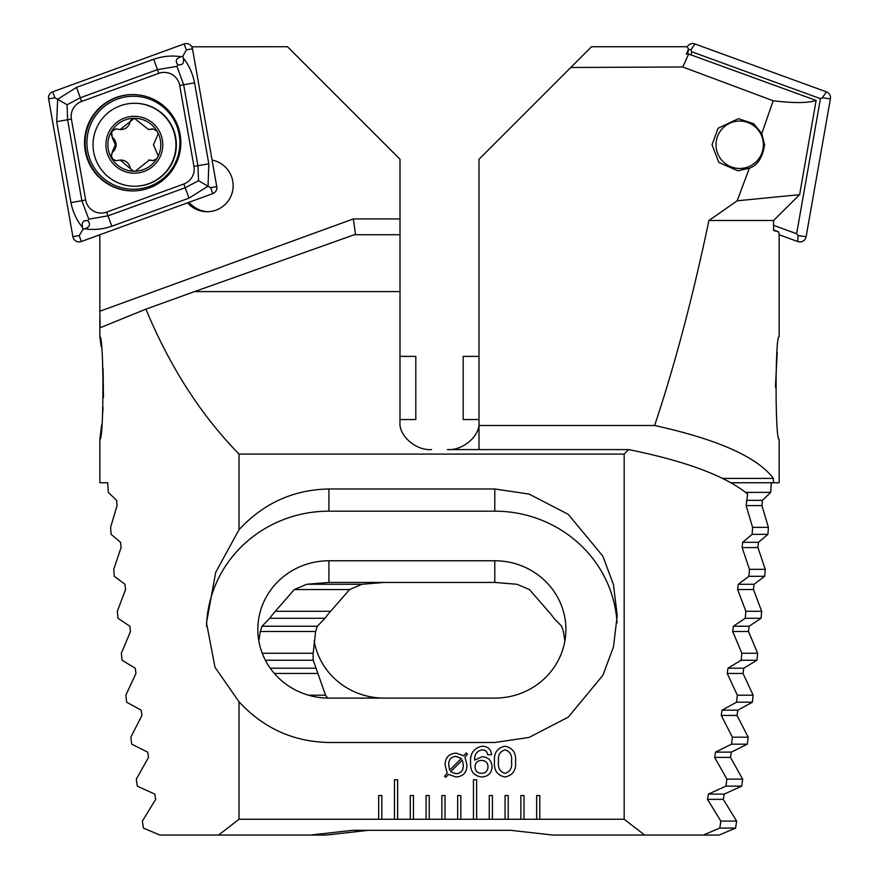 <?xml version="1.0" encoding="UTF-8"?>
<svg xmlns="http://www.w3.org/2000/svg" width="879" height="879" viewBox="0 0 879 879"><rect width="100%" height="100%" fill="white"/><g stroke="black" fill="none" stroke-linecap="round" stroke-linejoin="round"><path stroke-width="1.32" d="M189.095 202.258A26.062 26.051 -90 0 0 208.136 211.707M187.502 202.84A26.062 26.051 -90 0 0 233.144 185.667A26.062 26.051 -90 0 0 212.092 160.077M101.162 346.656L99.843 336.624C103.942 334.317 103.931 441.719 99.843 439.313L99.843 482.758L107.71 482.758L108.293 492.383L116.61 500.349L117.072 505.601L110.6 527.356L111.095 534.344L120.544 542.31L121.071 547.573L113.743 569.328L114.314 576.305L124.95 584.271L125.543 589.534L117.325 611.29L117.962 618.278L129.839 626.233L130.488 631.496L121.357 653.251L122.071 660.239L135.234 668.205L135.948 673.457L125.851 695.212L126.642 702.2L141.167 710.166L141.948 715.429L130.828 737.184L131.707 744.172L147.661 752.127L148.518 757.39L136.322 779.146L137.289 786.134L154.77 794.1L155.704 799.352L142.365 821.107L143.42 828.095L159.857 835.05L218.596 835.05L239.022 819.25L624.178 819.25L624.178 454.091L239.022 454.091C200.895 415.064 169.856 366.752 145.903 309.144L100.162 327.746L99.843 311.243L353.336 218.926L355.566 234.726M99.843 439.313L101.634 424.986M102.469 416.031L103.041 407.625M103.458 397.55L103.063 368.708M99.843 336.624L99.843 318.066M99.843 234.77L99.843 311.243M492.427 819.25L492.427 795.55L489.262 795.55L489.262 819.25M508.227 819.25L508.227 795.55L505.062 795.55L505.062 819.25M524.016 819.25L524.016 795.55L520.862 795.55L520.862 819.25M539.816 819.25L539.816 795.55L536.662 795.55L536.662 819.25M239.022 819.25L239.022 701.805C263.546 728.262 293.509 741.821 328.911 742.491L494.789 742.491L529.07 737.426L568.252 717.143L602.829 675.391L613.465 646.944L617.223 615.739L613.465 584.546L602.829 556.099L568.252 514.336L529.07 494.064L494.789 488.988L328.911 488.988C293.509 489.658 263.546 503.227 239.022 529.685L239.022 454.091M381.838 819.25L381.838 795.55L378.673 795.55L378.673 819.25M397.638 819.25L397.638 779.761L394.473 779.761L394.473 819.25M413.438 819.25L413.438 795.55L410.273 795.55L410.273 819.25M429.227 819.25L429.227 795.55L426.073 795.55L426.073 819.25M445.027 819.25L445.027 795.55L441.873 795.55L441.873 819.25M460.827 819.25L460.827 795.55L457.662 795.55L457.662 819.25M476.627 819.25L476.627 779.761L473.462 779.761L473.462 819.25M470.595 762.961C469.88 753.655 473.715 748.073 482.099 746.216C487.79 746.293 490.976 749.128 491.658 754.72L487.603 754.72C487.164 751.49 485.296 749.875 482 749.864C476.847 750.963 474.385 754.391 474.638 760.148L482.066 756.753C488.361 757.149 491.691 760.511 492.064 766.818C491.603 773.245 488.131 776.651 481.659 777.003C473.891 775.926 470.199 771.246 470.595 762.961M448.466 774.377L445.84 777.3L444.499 776.41L447.224 772.993L445.071 765.06C445.17 757.61 448.872 753.622 456.179 753.105L463.771 755.808L466.145 752.929L467.474 754.149L464.958 757.16L466.947 765.071C466.881 772.476 463.222 776.454 455.97 777.003L448.466 774.377M515.555 761.643C516.292 770.279 512.776 775.399 504.986 777.003C497.239 775.366 493.734 770.246 494.492 761.643C493.734 753.017 497.228 747.875 504.986 746.216C512.776 747.853 516.303 752.995 515.555 761.643M239.022 701.805L215.036 667.348L206.477 622.837L215.685 572.405L239.022 529.685M194.567 291.597L354.358 234.726L400 234.726L400 291.597L194.567 291.597L145.903 309.144M624.178 454.091L628.54 449.576C685.631 461.057 725.318 475.891 747.611 494.053L746.128 505.601L752.611 527.356L752.116 534.344L742.656 542.31L742.129 547.573L749.457 569.328L748.897 576.305L738.25 584.271L737.657 589.534L745.875 611.29L745.238 618.278L733.361 626.233L732.712 631.496L741.854 653.251L741.129 660.239L727.966 668.205L727.252 673.457L737.349 695.212L736.558 702.2L722.033 710.166L721.252 715.429L732.372 737.184L731.493 744.172L715.539 752.127L714.682 757.39L726.878 779.146L725.911 786.134L708.43 794.1L707.496 799.352L720.846 821.107L719.78 828.095L703.343 835.05L644.604 835.05L624.178 819.25M479 422.03C480.406 435.665 463.035 450.806 447.4 449.576L628.54 449.576M431.6 449.576C415.965 450.806 398.594 435.665 400 422.03L400 291.597M400 234.726L400 159.264L287.477 46.73L191.776 46.818M218.596 835.05L310.485 835.05L352.611 830.314L510.589 830.314L552.715 835.05L644.604 835.05M617.036 622.826A122.434 118.258 0 0 0 494.789 511.171L328.911 511.171A122.434 118.258 0 0 0 206.521 626.233M328.911 698.102L494.789 698.102A71.089 68.672 0 0 0 565.889 629.441A71.089 68.672 0 0 0 494.789 560.769L328.911 560.769A71.089 68.672 0 0 0 257.822 629.441A71.089 68.672 0 0 0 328.911 698.102M564.867 640.978L563.395 631.496L561.67 626.233L553.913 618.278A71.089 68.672 0 0 0 548.375 611.29L529.4 589.534L516.962 584.271L494.789 582.436L328.911 582.436L306.749 584.271L294.311 589.534L275.325 611.29A71.089 68.672 0 0 0 269.798 618.278L262.03 626.233L260.316 631.496L258.833 640.978M462.398 759.928L450.652 771.718L455.981 773.762C460.981 773.322 463.42 770.498 463.299 765.312L462.398 759.928M449.663 770.213L461.332 758.467L456.025 756.347C450.938 756.819 448.499 759.72 448.719 765.049L449.663 770.213M481.615 773.355C485.669 773.07 487.801 770.883 488.01 766.796C487.812 762.796 485.724 760.665 481.747 760.39C477.528 760.511 475.286 762.664 475.012 766.829C475.253 770.982 477.451 773.157 481.615 773.355M505.018 749.864C499.832 751.534 497.668 755.457 498.536 761.643C497.679 767.806 499.832 771.707 505.018 773.355C510.216 771.718 512.38 767.817 511.501 761.643C512.38 755.446 510.216 751.523 505.018 749.864M116.413 160.681A5.296 5.285 90 0 1 113.171 151.551A9.262 9.251 -90 0 0 113.16 138.058A5.296 5.285 90 0 1 116.402 128.927M156.923 130.96A26.458 26.447 -90 0 0 134.344 118.291L120.225 129.51L116.017 128.905L111.424 131.564L112.413 138.058L115.358 144.815L112.424 151.551L111.15 157.462L111.831 158.627A26.458 26.447 -90 0 0 133.454 171.196L135.344 171.196A26.458 26.447 -90 0 0 156.77 158.791L157.715 157.154A26.458 26.447 -90 0 0 157.594 132.125L156.923 130.96L152.726 128.872L148.54 129.499L134.344 118.291A26.458 26.447 -90 0 0 111.15 157.462M157.715 157.154L158.022 155.374L153.473 144.749L158 134.168L157.594 132.125M148.54 129.499L149.276 129.499A9.262 9.251 -90 0 0 151.957 129.103A5.296 5.285 90 0 1 153.1 128.883M93.053 144.749A41.467 41.445 -90 0 0 134.498 186.216A41.467 41.445 -90 0 0 175.943 144.749A41.467 41.445 -90 0 0 134.498 103.282A41.467 41.445 -90 0 0 93.053 144.749M134.344 116.314A28.436 28.414 -90 0 0 105.93 144.749A28.436 28.414 -90 0 0 134.344 173.185A28.436 28.414 -90 0 0 162.769 144.749A28.436 28.414 -90 0 0 134.344 116.314M134.498 186.216L134.905 186.216A41.467 41.445 -90 0 0 176.349 144.749A41.467 41.445 -90 0 0 134.905 103.282L134.498 103.282M153.122 160.648A5.296 5.285 90 0 1 151.979 160.439A9.262 9.251 -90 0 0 149.32 160.044L135.344 171.196L133.454 171.196L120.269 160.077L116.039 160.692L111.831 158.627M148.584 160.055L152.748 160.659L156.77 158.791M134.773 171.262A5.296 5.285 90 0 1 130.015 167.208A9.262 9.251 -90 0 0 121.005 160.077L120.269 160.077M120.225 129.521L120.961 129.521A9.262 9.251 -90 0 0 129.971 122.379A5.296 5.285 90 0 1 134.74 118.302M180.107 134.377A48.18 48.158 -90 0 0 132.685 94.558A48.18 48.158 -90 0 0 85.263 151.111A48.18 48.158 -90 0 0 132.685 190.93A48.18 48.158 -90 0 0 180.107 134.377M81.538 101.47A15.8 15.789 -90 0 0 71.397 119.061L85.659 200.027A15.8 15.789 -90 0 0 106.612 212.125L183.821 184.008A15.8 15.789 -90 0 0 193.962 166.417L179.701 85.461A15.8 15.789 -90 0 0 158.747 73.353L81.538 101.47L80.275 97.767L67.101 104.766L67.584 119.753L71.397 119.061M52.652 91.823A6.318 6.318 -90 0 0 48.598 98.855L72.88 236.693A6.318 6.318 -90 0 0 81.264 241.538L212.707 193.666A6.318 6.318 -90 0 0 216.761 186.634L192.479 48.795A6.318 6.318 -90 0 0 184.096 43.95L52.652 91.823L54.937 97.756L48.598 98.855M183.195 57.871C188.919 65.134 192.699 73.462 194.556 82.846L208.817 163.813L208.048 186.183L189.029 198.116L111.82 226.233C102.766 229.32 93.69 230.166 84.593 228.76C89.713 227.156 90.823 224.464 87.933 220.673C83.197 220.08 81.428 222.387 82.615 227.606C76.704 220.354 72.825 212.026 70.968 202.631L56.706 121.665L57.662 99.305L76.495 87.373L153.704 59.256C162.758 56.157 171.932 55.322 181.206 56.728C176.086 58.333 174.976 61.025 177.866 64.815C182.601 65.409 184.381 63.101 183.195 57.871L182.887 56.124L186.381 49.883L192.479 48.795M56.706 121.665L67.584 119.753L81.857 200.709L88.79 219.146L108.04 215.838L185.249 187.721L198.555 180.711L210.674 187.721L216.761 186.634M82.615 227.606L82.923 229.364L84.593 228.76M82.923 229.364L79.231 235.594L81.264 241.538M67.101 104.766L54.937 97.756M182.887 56.124L181.206 56.728M198.555 180.711L197.929 165.735L183.667 84.769L176.954 66.343L157.484 69.639L158.747 73.353M177.866 64.815L176.954 66.343M88.79 219.146L87.933 220.673M687.224 46.818A6.318 6.318 90 0 1 694.904 43.95L826.348 91.823A6.318 6.318 90 0 1 830.402 98.855L806.12 236.693A6.318 6.318 90 0 1 797.736 241.538L779.157 234.77M691.07 54.905L691.63 51.751L820.437 98.657L796.638 233.737L798.099 235.594L797.736 241.538M796.638 233.737L773.542 225.332M820.437 98.657L822.392 97.756L830.402 98.855M691.63 51.751L690.949 49.883L694.904 43.95M708.903 220.508L737.184 200.808L749.358 168.175L737.877 170.823L718.813 162.45L712.045 144.749L718.099 128.235L738.371 118.687L753.764 123.741L761.796 133.586L773.19 100.766L682.763 66.991L570.768 67.485L479 159.264L479 425.502L654.613 425.502C674.841 365.06 692.938 296.728 708.903 220.508L773.542 220.508L799.626 194.677L816.119 100.448L688.696 54.048L682.763 66.991M749.358 168.175C757.522 165.483 762.598 157.682 764.565 144.749L761.796 133.586M777.245 352.061L775.421 387.057M722.582 478.418L773.388 478.418L773.388 482.758L779.157 482.758L779.157 439.313C775.058 441.588 775.069 334.273 779.157 336.624L779.157 234.396L778.464 231.781L773.542 229.99M773.542 220.508L773.542 230.485L778.464 231.781M773.388 478.418C757.28 456.992 717.693 439.357 654.613 425.502M737.184 200.808L799.626 194.677M771.29 482.758L770.707 492.383L762.39 500.349L761.928 505.601L768.4 527.356L767.905 534.344L758.456 542.31L757.929 547.573L765.257 569.328L764.686 576.305L754.05 584.271L753.457 589.534L761.675 611.29L761.038 618.278L749.161 626.233L748.512 631.496L757.643 653.251L756.929 660.239L743.766 668.205L743.052 673.457L753.149 695.212L752.358 702.2L737.833 710.166L737.052 715.429L748.172 737.184L747.293 744.172L731.339 752.127L730.482 757.39L742.678 779.146L741.711 786.134L724.23 794.1L723.296 799.352L736.635 821.107L735.58 828.095L719.143 835.05L703.343 835.05M479 449.576L479 425.502M687.686 54.048L688.532 49.191L687.169 46.73L591.523 46.73L570.768 67.485M773.388 482.758L730.878 482.758M770.707 492.383L745.546 492.383M494.789 698.102L384.211 698.102A71.089 68.672 0 0 1 314.133 640.978M327.713 698.091A71.089 68.672 0 0 1 325.549 695.212L313.232 660.239A71.089 68.672 0 0 1 313.111 656.415A71.089 68.672 0 0 1 313.188 653.251L315.605 631.496L317.33 626.233L325.087 618.278A71.089 68.672 0 0 1 330.625 611.29L349.6 589.534L362.038 584.271L384.211 582.436M764.686 576.305L748.897 576.305M761.675 611.29L745.875 611.29M330.625 611.29L275.325 611.29M761.038 618.278L745.238 618.278M325.087 618.278L269.798 618.278M757.643 653.251L741.854 653.251M313.188 653.251L262.239 653.251M756.929 660.239L741.129 660.239M313.232 660.239L265.381 660.239M753.149 695.212L737.349 695.212M325.549 695.212L308.507 695.212M752.358 702.2L736.558 702.2M748.172 737.184L732.372 737.184M768.4 527.356L752.611 527.356M767.905 534.344L752.116 534.344M765.257 569.328L749.457 569.328M747.293 744.172L731.493 744.172M742.678 779.146L726.878 779.146M741.711 786.134L725.911 786.134M736.635 821.107L720.846 821.107M735.58 828.095L719.78 828.095M368.411 830.314L326.285 835.05L310.485 835.05M688.696 54.048L686.301 54.048L688.532 49.191M773.19 100.766C793.682 103.239 807.988 103.14 816.119 100.448M721.989 129.004A23.7 23.678 90 0 1 755.424 127.037A23.7 23.678 90 0 1 757.39 160.494A23.7 23.678 90 0 1 723.955 162.461A23.7 23.678 90 0 1 721.989 129.004M479 356.369L463.2 356.369L463.2 419.558L479 419.558M400 419.558L415.8 419.558L415.8 356.369L400 356.369M400 218.926L353.336 218.926M328.911 488.988L328.911 511.171M328.911 582.436L328.911 560.769M494.789 582.436L494.789 560.769M494.789 488.988L494.789 511.171M113.171 151.551L112.424 151.551M151.957 129.103L151.199 129.103M151.979 160.439L151.232 160.439M130.015 167.208L129.268 167.208M113.16 138.058L112.413 138.058M129.971 122.379L129.224 122.379M87.636 150.814A46.51 46.477 -90 0 0 141.486 188.545A46.51 46.477 -90 0 0 179.184 134.663A46.51 46.477 -90 0 0 125.345 96.943A46.51 46.477 -90 0 0 87.636 150.814M132.993 94.558A48.18 48.158 -90 0 0 85.889 151.111A48.18 48.158 -90 0 0 132.993 190.93M210.674 187.721L212.707 193.666M186.381 49.883L184.096 43.95M79.231 235.594L72.88 236.693M153.704 59.256L157.484 69.639L80.275 97.767L76.495 87.373M194.556 82.846L179.701 85.461M208.817 163.813L193.962 166.417M189.029 198.116L183.821 184.008M111.82 226.233L106.612 212.125M70.968 202.631L85.659 200.027M798.099 235.594L806.12 236.693M822.392 97.756L826.348 91.823M690.949 49.883L688.521 49.29M762.39 500.349L746.601 500.349M362.038 584.271L306.749 584.271M754.05 584.271L738.25 584.271M753.457 589.534L737.657 589.534M349.6 589.534L294.311 589.534M749.161 626.233L733.361 626.233M317.33 626.233L262.03 626.233M748.512 631.496L732.712 631.496M315.605 631.496L260.316 631.496M743.766 668.205L727.966 668.205M315.803 668.205L270.238 668.205M743.052 673.457L727.252 673.457M317.583 673.457L274.358 673.457M737.833 710.166L722.033 710.166M737.052 715.429L721.252 715.429M761.928 505.601L746.128 505.601M758.456 542.31L742.656 542.31M757.929 547.573L742.129 547.573M731.339 752.127L715.539 752.127M730.482 757.39L714.682 757.39M724.23 794.1L708.43 794.1M723.296 799.352L707.496 799.352"/></g></svg>
